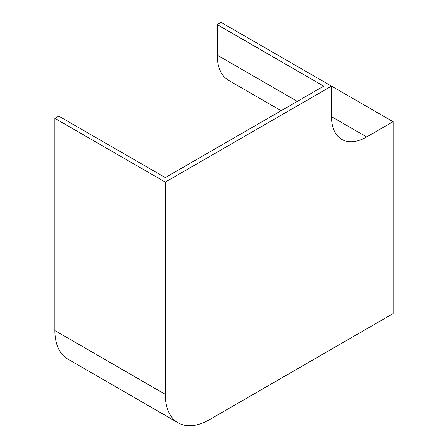 <?xml version="1.0" encoding="UTF-8"?>
<svg xmlns="http://www.w3.org/2000/svg" width="448" height="448" viewBox="0 0 448 448"><rect width="100%" height="100%" fill="white"/><g stroke="black" fill="none" stroke-linecap="round" stroke-linejoin="round"><path stroke-width="0.67" d="M165.284 182.09L165.284 394.33A62.244 35.941 120 0 0 178.175 422.828A62.244 35.941 120 0 0 209.3 419.742L393.109 313.622L393.109 121.71L366.699 136.959A49.795 28.75 -60 0 1 341.796 139.423A49.795 28.75 -60 0 1 331.486 116.626L331.486 86.134L165.284 182.09L54.891 118.356L58.766 116.122L165.284 177.615L323.736 86.134L217.224 24.634L221.094 22.4L393.109 121.71M165.284 394.33L54.891 330.596A62.244 35.941 120 0 0 67.788 359.094L178.175 422.828M54.891 330.596L54.891 118.356M217.224 24.634L217.224 55.132A55.278 31.914 120 0 0 228.67 80.433L281.137 110.729M331.486 116.626L366.699 136.959M217.224 55.132L297.326 101.382"/></g></svg>
